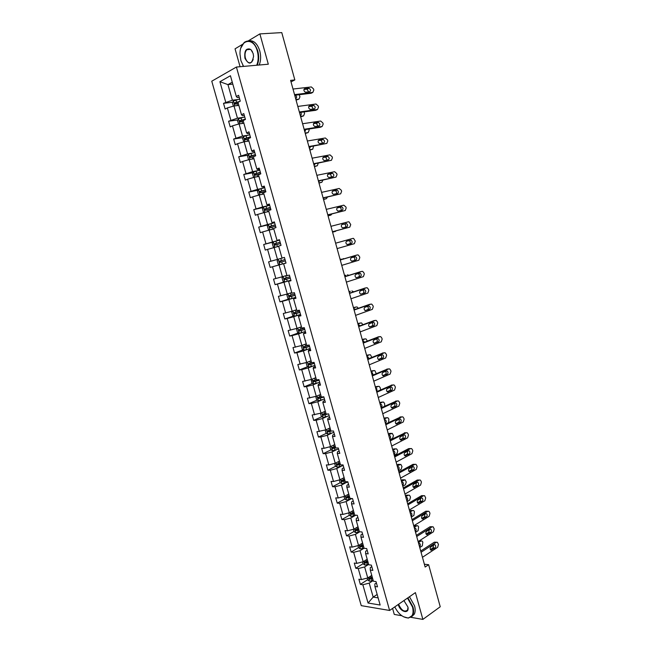 <?xml version="1.0" encoding="UTF-8"?>
<svg xmlns="http://www.w3.org/2000/svg" width="652" height="652" viewBox="0 0 652 652"><rect width="100%" height="100%" fill="white"/><g stroke="black" fill="none" stroke-linecap="round" stroke-linejoin="round"><path stroke-width="0.98" d="M392.585 608.414L394.273 614.428L401.819 615.741M211.761 81.198L361.249 605.643L389.611 610.468L236.407 67.042L211.761 81.198M242.617 44.279L235.046 48.835L240.083 66.716M410.899 617.322L422.871 619.4L440.239 606.759L428.625 564.697L424.37 564.224M236.407 67.042L268.314 64.214L259.871 33.896L248.469 40.758M259.871 33.896L281.77 32.6L294.834 79.927L290.605 80.375L425.145 567.036L428.625 564.697M373.221 580.541L369.219 583.132L373.18 597.093L368.054 603.027L362.854 584.746L360.344 584.379L367.606 579.718M377.158 594.445L373.18 597.093L378.127 597.868M369.219 583.132L362.854 584.746M368.665 564.412L364.639 566.947L367.752 577.949L361.387 579.571L358.877 579.221L360.344 584.379M361.387 579.571L358.258 568.568L355.764 568.259L363.066 563.703M364.085 548.234L360.034 550.696L363.164 561.739L356.783 563.369L354.289 563.075L355.764 568.259M356.783 563.369L353.645 552.334L351.159 552.065L358.51 547.631M353.319 529.31L353.946 531.535L355.731 532.7L359.822 531.787L355.413 534.387L358.551 545.479L352.161 547.118L349.676 546.865L351.159 552.065M352.161 547.118L349.016 536.034L346.53 535.822L353.938 531.494M355.258 515.471L350.768 518.022L353.922 529.147L347.524 530.801L345.047 530.598L346.53 535.822M347.524 530.801L344.37 519.677L341.892 519.514L349.366 515.3L351.118 516.417L356.049 515.21M350.637 499.114L346.114 501.592L349.285 512.757L342.87 514.42L340.401 514.273L341.892 519.514M342.87 514.42L339.7 503.254L337.239 503.14L344.81 499.016M345.992 482.692L341.444 485.096L344.623 496.311L338.201 497.981L335.739 497.883L337.239 503.14M338.201 497.981L335.014 486.775L332.569 486.71L340.238 482.684M341.33 466.213L336.75 468.543L339.945 479.799L333.514 481.486L331.061 481.437L332.569 486.71M333.514 481.486L330.32 470.239L327.875 470.222L335.65 466.286M336.652 449.668L332.039 451.926L335.242 463.23L328.804 464.917L326.367 464.925L327.875 470.222M328.804 464.917L325.601 453.629L323.164 453.67L331.053 449.831M331.958 433.067L327.32 435.251L330.531 446.587L324.085 448.299L321.656 448.348L323.164 453.67M324.085 448.299L320.865 436.962L318.437 437.052L326.44 433.311M327.247 416.4L322.569 418.511L325.796 429.888L316.921 431.714L318.437 437.052M319.341 431.608L316.106 420.23L313.693 420.377L321.819 416.726M322.512 399.668L317.809 401.705L321.045 413.132L312.169 415.014L313.693 420.377M314.582 414.859L311.338 403.441L308.934 403.637L317.182 400.083M317.768 382.879L313.033 384.835L316.277 396.302L307.402 398.258L308.934 403.637M309.806 398.046L306.546 386.579L304.158 386.832L312.536 383.384M313.001 366.025L308.233 367.907L311.493 379.415L302.618 381.436L304.158 386.832M305.006 381.167L301.737 369.66L299.358 369.961L307.874 366.62M308.217 349.105L303.416 350.906L306.693 362.463L297.817 364.541L299.358 369.961M300.189 364.223L296.913 352.675L294.541 353.034L303.213 349.79M303.408 332.121L298.583 333.848L301.868 345.446L292.993 347.589L294.541 353.034M295.356 347.223L292.063 335.625L289.708 336.041L298.534 332.895M298.592 315.071L293.726 316.717L297.027 328.363L288.151 330.58L289.708 336.041M290.507 330.148L287.206 318.51L284.851 318.975L293.848 315.935M293.75 297.956L288.852 299.529L292.169 311.216L283.294 313.498L284.851 318.975M285.641 313.009L282.324 301.33L279.985 301.852L289.162 298.918M288.893 280.784L283.962 282.267L287.287 294.003L278.42 296.35L279.985 301.852M280.751 295.812L277.418 284.085L275.095 284.663L284.459 281.835M284.019 263.538L279.056 264.948L282.389 276.725L273.522 279.137L275.095 284.663M275.845 278.543L272.503 266.774L270.181 267.401L285.992 262.984M278.697 246.342L274.125 247.556L277.475 259.382L268.608 261.859L270.181 267.401M270.922 261.207L267.565 249.39L265.258 250.083L263.677 244.516L273.212 242.039M273.783 228.958L269.178 230.099L272.544 241.965L263.677 244.516M265.975 243.807L262.601 231.949L260.311 232.691L258.722 227.108L268.184 224.81M268.844 211.509L264.215 212.568L267.589 224.484L258.722 227.108M261.012 226.342L257.63 214.435L255.348 215.233L253.75 209.626L263.147 207.515M263.889 193.986L259.227 194.981L262.617 206.937L253.75 209.626M256.024 208.803L252.634 196.855L250.36 197.711L248.762 192.079L258.102 190.148M258.917 176.407L254.223 177.311L257.622 189.325L248.762 192.079M251.028 191.207L247.613 179.202L245.356 180.123L243.75 174.467L253.049 172.707M253.921 158.754L249.194 159.585L252.609 171.639L243.75 174.467M246.008 173.53L242.577 161.484L240.335 162.462L238.722 156.79L247.98 155.192M248.909 141.028L244.15 141.786L247.581 153.888L238.722 156.79M240.963 155.795L237.524 143.701L235.29 144.736L233.669 139.039L242.903 137.605M243.881 123.236L239.088 123.921L242.536 136.064L233.669 139.039M235.902 137.98L232.454 125.844L230.229 126.936L228.599 121.223L237.801 119.952M238.828 105.38L234.003 105.983L237.458 118.175L228.599 121.223M230.824 120.107L227.361 107.914L225.152 109.071L223.514 103.334L232.699 102.225M232.813 84.108L227.947 84.613L232.373 100.212L223.514 103.334M225.722 102.16L219.911 81.704L230.441 75.738L236.326 96.512L238.616 95.298L240.27 101.166L237.98 102.364L241.476 114.752L243.783 113.595L245.437 119.446L243.131 120.579L246.619 132.918L248.934 131.826L250.58 137.645L248.257 138.721L251.737 151.011L254.06 149.976L255.706 155.779L253.375 156.798L256.831 169.031L259.17 168.061L260.808 173.839L258.461 174.793L261.908 186.985L264.264 186.073L265.886 191.827L263.53 192.723L266.97 204.867L269.333 204.011L270.955 209.748L268.583 210.58L272.006 222.674L274.378 221.884L275.992 227.597L273.612 228.371L277.027 240.417L279.406 239.683L281.02 245.372L278.624 246.089L282.023 258.086L284.419 257.418L286.024 263.082L283.62 263.734L287.002 275.69L289.406 275.079L291.004 280.719L288.591 281.322L291.957 293.229L294.378 292.666L295.967 298.29L293.547 298.836L296.904 310.694L299.333 310.189L300.914 315.796L298.477 316.277L301.819 328.095L304.264 327.646L305.845 333.229L303.392 333.653L306.725 345.421L309.178 345.038L310.751 350.597L308.29 350.963L311.607 362.691L314.068 362.357L315.633 367.899L313.172 368.209L316.473 379.888L318.95 379.611L320.507 385.128L318.029 385.389L321.322 397.019L323.808 396.799L325.356 402.3L322.87 402.496L326.147 414.085L328.641 413.922L330.189 419.399L327.687 419.546L330.955 431.094L333.457 430.98L335.006 436.432L332.496 436.53L335.747 448.03L338.266 447.973L339.798 453.401L337.28 453.442L340.515 464.9L343.042 464.892L344.574 470.304L342.039 470.296L345.275 481.706L347.809 481.755L349.333 487.15L346.791 487.085L350.01 498.454L352.553 498.552L354.069 503.923L351.518 503.809L354.729 515.137L357.28 515.292L358.796 520.638L356.236 520.467L359.423 531.755L361.99 531.959L363.498 537.289L360.931 537.069L364.109 548.308L366.685 548.568L368.184 553.874L365.609 553.597L368.771 564.803L371.363 565.113L372.854 570.402L370.263 570.076L373.417 581.234L376.017 581.592L377.508 586.857L374.908 586.482L380.149 605.032L368.054 603.027M370.263 570.076L370.263 567.631L371.795 566.661M371.762 575.374L367.752 577.949M364.639 566.947L358.258 568.568M365.609 553.597L365.633 551.274L367.182 550.329M367.198 559.237L363.164 561.739M360.034 550.696L353.645 552.334M360.931 537.069L360.996 534.86L362.553 533.931M362.618 543.034L358.551 545.479M355.413 534.387L349.016 536.034M356.236 520.467L356.334 518.373L357.899 517.476M358.013 526.767L353.922 529.147M350.768 518.022L344.37 519.677M351.518 503.809L351.656 501.836L353.237 500.964M353.4 510.451L349.285 512.757M346.114 501.592L339.7 503.254M346.791 487.085L346.962 485.227L348.551 484.379M348.763 494.061L344.623 496.311M341.444 485.096L335.014 486.775M342.039 470.296L342.251 468.56L343.848 467.745M344.117 477.623L339.945 479.799M336.75 468.543L330.32 470.239M337.28 453.442L337.516 451.828L339.13 451.037M339.447 461.111L335.242 463.23M332.039 451.926L325.601 453.629M332.496 436.53L332.764 435.039L334.394 434.265M334.761 444.542L330.531 446.587M327.32 435.251L320.865 436.962M327.687 419.546L327.997 418.176L329.635 417.435M330.059 427.916L325.796 429.888M322.569 418.511L316.106 420.23M322.87 402.496L323.213 401.257L324.859 400.54M325.332 411.225L321.045 413.132M317.809 401.705L311.338 403.441M318.029 385.389L318.412 384.272L320.067 383.58M320.597 394.468L316.277 396.302M313.033 384.835L306.546 386.579M313.172 368.209L313.588 367.215L315.258 366.554M315.837 377.647L311.493 379.415M308.233 367.907L301.737 369.66M308.29 350.963L308.755 350.1L310.433 349.464M311.061 360.768L306.693 362.463M303.416 350.906L296.913 352.675M303.392 333.653L305.584 332.308M306.269 343.816L301.868 345.446M298.583 333.848L292.063 335.625M298.477 316.277L300.719 315.087M301.46 326.807L297.027 328.363M293.726 316.717L287.206 318.51M293.547 298.836L295.829 297.801M296.627 309.733L292.169 311.216M288.852 299.529L282.324 301.33M288.591 281.322L290.931 280.45M291.778 292.593L287.287 294.003M283.962 282.267L277.418 284.085M283.62 263.734L286.008 263.025M286.913 275.388L282.389 276.725M279.056 264.948L272.503 266.774M282.023 258.086L284.427 257.434M282.446 257.996L277.475 259.382M274.125 247.556L267.565 249.39M277.027 240.417L279.48 239.92M277.548 240.661L272.544 241.965M269.178 230.099L262.601 231.949M272.006 222.674L274.508 222.34M272.626 223.269L267.589 224.484M264.215 212.568L257.63 214.435M266.97 204.867L269.52 204.695M267.687 205.804L262.617 206.937M259.227 194.981L252.634 196.855M261.908 186.985L264.516 186.985M262.732 188.273L257.622 189.325M254.223 177.311L247.613 179.202M256.831 169.031L257.695 169.536L259.496 169.194M257.752 170.669L252.609 171.639M249.194 159.585L242.577 161.484M251.737 151.011L252.634 151.655L254.451 151.345M252.756 153L247.581 153.888M244.15 141.786L237.524 143.701M246.619 132.918L247.556 133.701L249.382 133.424M247.744 135.266L242.536 136.064M239.088 123.921L232.454 125.844M241.476 114.752L242.462 115.673L244.296 115.428M242.707 117.458L237.458 118.175M234.003 105.983L227.361 107.914M236.326 96.512L237.344 97.58L239.194 97.36M422.871 619.4L415.414 592.619L389.611 610.468M291.02 81.883L294.834 79.927M237.654 99.585L232.373 100.212M232.275 82.209L227.947 84.613L219.911 81.704M374.908 586.482L374.867 583.931L376.4 582.929M268.608 261.859L284.427 257.442M343.759 480.834L344.859 480.255M347.728 497.427L349.456 496.49M352.047 513.784L354.028 512.668M356.497 530.003L358.584 528.78M360.972 546.148L362.838 545.015M365.454 562.211L366.668 561.453M369.945 578.21L370.613 577.778M293.001 89.039L311.33 86.936L313.539 88.933L313.84 90.033L312.83 92.413L294.541 94.621M294.72 95.249L311.069 93.269L312.83 92.413M308.689 88.256L308.991 88.264C310.751 89.487 310.971 90.661 309.651 91.777L305.438 92.234C303.669 90.995 303.449 89.821 304.777 88.713L308.689 88.256L306.929 89.128L308.714 91.891M303.946 89.471L306.929 89.128M296.065 100.115L298.942 99.145L295.902 99.528M233.375 106.162L232.405 102.755L233.408 100.913L239.683 99.08M239.928 101.353L234.524 102.877L235.03 104.19L238.225 103.252M235.722 103.937L235.788 102.723L238.885 101.891M295.633 98.558L295.78 98.542C297.051 97.621 296.921 96.496 295.389 95.168M298.942 99.145L299.953 96.798L299.17 94.711M256.717 65.241C258.445 60.995 258.648 56.284 257.32 51.109C253.62 36.333 239.398 39.364 240.017 54.32L240.906 60.628L243.563 66.406M240.987 47.783L244.207 42.421C249.838 38.884 254.37 41.736 257.793 50.97C259.121 56.145 258.95 60.88 257.279 65.192M253.147 53.529L253.571 56.316C251.851 64.605 248.974 65.265 244.932 58.289C244.15 50.489 246.154 47.604 250.947 49.625L253.147 53.529M252.438 51.679L251.118 49.919C249.651 48.647 248.233 48.566 246.888 49.682C245.062 51.679 244.565 54.507 245.405 58.15C246.994 62.453 249.105 63.757 251.745 62.062L253.212 59.552M248.942 40.791C253.734 40.196 257.336 43.537 259.749 50.823C261.077 55.982 260.906 60.717 259.227 65.021M247.475 49.642L247.866 49.071M243.538 66.406L242.764 65.143M394.778 606.898C398.323 613.842 402.724 617.525 407.997 617.941C412.471 617.24 413.979 613.622 412.537 607.077L407.508 598.088M407.891 597.819L412.993 606.963C413.89 610.345 413.808 613.124 412.724 615.292L408.331 618.096L403.384 616.711M403.906 600.582L407.932 607.045C409.546 614.437 400.165 612.13 398.356 604.787L398.274 604.477M398.682 604.192L398.804 604.673C401.591 610.622 404.525 612.391 407.614 609.995L407.989 607.395M409.464 596.735L414.558 605.855C415.463 609.229 415.373 612 414.289 614.176L411.86 616.523M297.809 106.431L316.016 104.01L318.217 105.983L318.51 107.067L317.516 109.471L299.341 111.989M299.496 112.543L315.739 110.286L317.516 109.471M313.392 105.38L313.726 105.396C315.446 106.61 315.658 107.776 314.354 108.884L310.124 109.406C308.396 108.175 308.192 107.01 309.504 105.901L313.392 105.38L311.623 106.211L313.376 109.023M308.706 106.602L311.623 106.211M302.593 123.75L320.686 121.027L322.87 122.959L323.172 124.043L322.178 126.464L304.125 129.283M304.264 129.772L320.401 127.238L322.178 126.464M318.078 122.437L318.445 122.454C320.132 123.668 320.328 124.825 319.04 125.934L314.802 126.512C313.115 125.29 312.919 124.133 314.223 123.024L318.078 122.437L316.301 123.228L318.013 126.089M313.457 123.66L316.301 123.228M300.686 116.838L303.571 115.885L300.539 116.317M238.632 124.051L237.458 120.571L238.469 118.77L244.728 116.944M245.339 119.12L239.569 120.742L240.083 122.046L243.277 121.117M240.8 121.794L240.824 120.571L245.405 119.349M300.27 115.347L300.425 115.331C301.509 114.776 301.583 113.79 300.645 112.38M303.571 115.885L304.565 113.521L304.068 111.908M305.291 133.497L308.176 132.56L305.169 133.041M243.889 141.859L242.487 138.322L243.506 136.553L249.757 134.744M250.368 136.912L244.598 138.542L245.119 139.83L248.314 138.909M245.861 139.577L245.837 138.346L250.425 137.116M304.9 132.079L305.601 129.561M308.176 132.56L309.162 130.18L308.852 129.047M307.369 141.003L325.34 137.98L327.508 139.878L327.809 140.962L326.823 143.399L308.893 146.521M309.007 146.928L326.823 143.399M322.748 139.438L323.147 139.455C324.794 140.661 324.973 141.818 323.702 142.918L319.464 143.562C317.809 142.348 317.63 141.191 318.918 140.09L322.748 139.438L320.963 140.18L322.626 143.106M318.192 140.653L320.963 140.18M309.879 150.099L312.764 149.178L309.773 149.707M249.113 159.61L248.461 159.398L247.499 155.999L248.526 154.271L254.769 152.478M255.38 154.63L249.602 156.276L250.14 157.548L254.386 156.358M250.906 157.295L250.833 156.056L255.429 154.809M309.504 148.754L310.417 146.684M312.764 149.178L313.571 146.138M312.121 158.191L329.969 154.866L332.129 156.733L332.43 157.808L331.452 160.27L313.636 163.693M313.734 164.027L331.452 160.27M327.402 156.374L327.834 156.39C329.439 157.588 329.61 158.738 328.355 159.838L324.101 160.547C322.495 159.332 322.324 158.183 323.596 157.083L327.402 156.374L325.609 157.075L327.214 160.058M322.919 157.58L325.609 157.075M314.451 166.635L317.337 165.738L314.362 166.317M254.329 177.295L253.449 176.994L252.495 173.611L253.53 171.924L259.757 170.139M260.368 172.291L254.598 173.937L255.136 175.201L260.751 173.644M255.934 174.94L255.812 173.701L260.409 172.43M314.101 165.363L315.103 163.766M317.337 165.738L318.266 163.155M316.856 175.323L334.59 171.696L336.734 173.53L337.035 174.597L336.065 177.075L318.363 180.8M318.437 181.06L336.065 177.075M332.039 173.245L332.504 173.261C334.068 174.459 334.231 175.6 332.985 176.7L328.73 177.466C327.157 176.26 326.994 175.111 328.249 174.019L332.039 173.245L330.238 173.913L331.786 176.945M327.638 174.443L330.238 173.913M319.007 183.114L321.892 182.234L318.942 182.862M259.504 194.915L258.42 194.524L257.467 191.158L258.51 189.512L264.728 187.735M265.34 189.879L259.561 191.525L260.115 192.78L265.714 191.223M260.955 192.519L260.776 191.272L265.364 189.985M318.673 181.908L319.667 180.808M321.892 182.234L322.927 180.115M321.575 192.381L339.187 188.461L341.322 190.262L341.615 191.329L340.662 193.823L323.082 197.841M323.131 198.037L340.662 193.823M336.652 190.05L337.149 190.074C338.681 191.264 338.828 192.405 337.597 193.497L333.335 194.329C331.803 193.131 331.656 191.981 332.895 190.897L336.652 190.05L335.34 190.702C336.595 191.444 336.921 192.479 336.318 193.783M332.349 191.24L334.851 190.677M323.547 199.528L326.424 198.673L323.498 199.349M264.647 212.47L263.367 211.99L262.422 208.632L263.441 207.067L269.683 205.266M270.287 207.393L264.516 209.047L265.079 210.294L270.67 208.738M265.959 210.025L265.714 208.779L270.311 207.483M323.237 198.404L324.052 197.825M326.424 198.673L327.491 197.034M326.269 209.382L343.775 205.168L345.894 206.928L346.188 207.996L345.242 210.506L327.777 214.818M327.809 214.94L345.242 210.506M341.257 206.798L341.778 206.823C343.27 208.004 343.408 209.137 342.194 210.229L337.932 211.126C336.432 209.928 336.293 208.787 337.524 207.703L341.257 206.798L339.969 207.409C341.249 208.232 341.526 209.284 340.817 210.572M337.068 207.964L339.447 207.385M328.07 215.893L330.947 215.054L328.037 215.779M269.749 229.952L268.298 229.39L267.353 226.048L268.412 224.475L274.614 222.723M275.217 224.842L269.447 226.513L270.018 227.735L275.592 226.187M270.963 227.458L270.637 226.22L275.234 224.899M330.947 215.054L331.941 213.921M330.955 226.317L348.339 221.81L349.016 221.835L350.743 224.598L349.798 227.132L332.447 231.729M332.463 231.786L349.798 227.132M345.837 223.489L346.391 223.506C347.85 224.687 347.981 225.82 346.774 226.904L342.512 227.858C341.045 226.676 340.923 225.535 342.129 224.451L344.574 224.052C345.894 224.981 346.122 226.065 345.258 227.303M341.795 224.614L344.02 224.035M332.577 232.193L335.454 231.378L332.561 232.145M274.81 247.369L273.212 246.717L272.267 243.392L273.335 241.859L279.529 240.115M280.132 242.234L274.362 243.897L274.94 245.119L280.507 243.563M275.975 244.826L275.535 243.595L280.14 242.259M335.454 231.378L336.212 230.792M335.617 243.188L352.887 238.396L353.604 238.42L355.283 241.15L354.346 243.693L337.108 248.583M350.409 240.115L350.98 240.132C352.406 241.305 352.528 242.43 351.338 243.514L347.068 244.533C345.642 243.351 345.527 242.218 346.725 241.142L349.154 240.645C350.58 241.81 350.703 242.935 349.513 244.019L347.508 244.582M346.677 241.15L348.584 240.621M278.217 259.211L277.165 260.67L278.111 263.987L279.765 264.688L278.241 259.17M281.754 261.9L285.397 260.882L281.077 262.088L280.425 260.898L279.26 261.224L279.847 262.43L281.754 261.9L282.349 264.003M285.022 259.553L279.26 261.224M340.262 260.001L357.426 254.916L358.168 254.94L359.513 256.578L359.798 257.63L358.877 260.197L341.754 265.372M355.666 255.372L340.246 259.936M354.957 256.676L355.56 256.701C356.954 257.858 357.06 258.983 355.886 260.067L351.615 261.15C350.222 259.969 350.116 258.844 351.298 257.768L354.957 256.676M353.482 257.116L353.726 257.165C355.12 258.331 355.226 259.447 354.052 260.531L351.835 261.199M283.049 276.529L282.047 277.882L282.984 281.183L284.696 281.933L290.865 280.221M340.124 259.504L341.298 259.088M340.108 259.439L341.224 259.113M289.895 276.807L284.133 278.477L284.728 279.675L290.27 278.127M290.262 278.094L285.951 279.309L285.291 278.135L284.133 278.477M344.028 258.811L342.993 258.657M344.892 276.75L361.942 271.379L362.716 271.403L364.02 273.009L364.305 274.06L363.384 276.644L346.375 282.104M360.263 271.778L344.859 276.619M359.488 273.18L360.116 273.204C361.477 274.362 361.575 275.478 360.417 276.562L356.147 277.703C354.786 276.529 354.688 275.413 355.853 274.329L359.488 273.18M358.168 273.604L358.282 273.636C359.635 274.794 359.733 275.91 358.584 276.986L356.245 277.728M287.817 293.84L286.904 295.03L287.842 298.314L289.512 299.081L295.715 297.393M344.606 275.714L345.837 275.201M344.574 275.584L345.674 275.242M294.753 293.987L288.991 295.674L289.594 296.856L295.128 295.307M295.111 295.25L290.808 296.473L290.14 295.307L288.991 295.674M348.934 275.331L347.451 274.818M349.505 293.433L366.44 287.776L367.247 287.801L368.51 289.374L368.796 290.425L367.883 293.025L350.98 298.771M364.835 288.127L349.448 293.229M364.012 289.627L364.655 289.643C365.984 290.792 366.082 291.909 364.933 292.993L360.662 294.191C359.333 293.033 359.244 291.909 360.401 290.833L364.012 289.627M362.789 290.034L362.814 290.042C364.142 291.191 364.232 292.3 363.091 293.376L360.67 294.199M292.561 311.085L291.746 312.104L292.675 315.389L294.354 316.179L300.548 314.508M349.073 291.868L350.36 291.257M349.024 291.672L350.116 291.314M299.594 311.11L293.832 312.797L294.443 313.979L299.961 312.422M299.936 312.341L295.649 313.571L294.81 312.952M350.401 292.911L349.333 292.797M353.677 291.827L351.901 290.922M354.101 310.059L370.931 304.117L371.754 304.142L372.977 305.69L373.262 306.733L372.357 309.35L355.576 315.372M369.399 304.419L354.028 309.79M368.51 306.008L369.187 306.024C370.475 307.173 370.564 308.282 369.431 309.366L365.161 310.621C363.865 309.472 363.783 308.355 364.924 307.279L368.51 306.008M367.386 306.407C368.633 307.573 368.698 308.673 367.581 309.716L365.104 310.596M297.263 328.282L296.57 329.121L297.499 332.39L299.219 333.229L305.364 331.55M353.523 307.956L356.334 306.978L354.867 307.263M353.449 307.703L354.541 307.32M304.411 328.168L298.657 329.855L299.268 331.029L304.777 329.48M304.745 329.366L300.474 330.605L299.635 330.018M355.226 309.366L353.775 308.885M358.298 308.282L357.157 306.994L356.334 306.978M358.681 326.619L375.397 320.401L376.253 320.425L377.435 321.941L377.72 322.976L376.823 325.609L360.148 331.917M373.938 320.662L358.592 326.285M372.993 322.332L373.686 322.349C374.957 323.49 375.03 324.598 373.914 325.674L369.643 326.994C368.38 325.853 368.307 324.737 369.431 323.661L372.993 322.332M371.942 322.724C373.099 323.914 373.14 324.998 372.056 325.992L369.529 326.937M301.933 345.421L301.379 346.073L302.3 349.333L304.028 350.197L310.165 348.527M357.956 323.995L360.743 322.968L359.358 323.213M357.866 323.677L358.95 323.278M309.211 345.161L303.457 346.856L304.085 348.013L309.578 346.465M309.537 346.326L305.275 347.565L304.443 347.019M359.888 325.804L359.04 324.883L358.209 324.916M362.846 324.704L361.599 322.984L360.743 322.968M363.245 343.123L379.847 336.628L380.727 336.652L381.876 338.127L382.162 339.17L381.273 341.819L364.704 348.404M378.462 336.839L363.131 342.716M377.467 338.6L378.176 338.616C379.415 339.749 379.48 340.849 378.38 341.925L374.109 343.311C372.879 342.17 372.814 341.061 373.922 339.985L377.467 338.6M376.481 338.983C377.557 340.181 377.573 341.257 376.514 342.202L373.946 343.221M306.579 362.496L306.163 362.968L307.084 366.204L308.82 367.1L314.94 365.446M362.373 339.977L365.144 338.901L363.832 339.105M362.267 339.594L363.343 339.179M312.275 362.602L308.249 363.783L308.877 364.933L314.362 363.384M314.313 363.221L310.059 364.468L309.235 363.946M364.435 342.21L363.482 340.857L362.626 340.898M367.361 341.069L366.025 338.918L365.144 338.901M367.793 359.57L384.281 352.797L385.185 352.813L386.302 354.264L386.587 355.299L385.699 357.964L369.244 364.827M382.977 352.968L367.663 359.097M381.917 354.802L382.651 354.818C383.857 355.943 383.914 357.043 382.83 358.119L378.567 359.57C377.361 358.437 377.304 357.329 378.396 356.253L381.917 354.802M380.988 355.185C381.99 356.391 381.982 357.451 380.955 358.364L378.356 359.448M311.208 379.497L311.852 383.017L313.588 383.938L319.708 382.3M366.774 355.902L369.529 354.778L368.282 354.949M366.652 355.462L367.728 355.022M316.407 379.66L313.017 380.654L313.653 381.795L319.13 380.246M319.072 380.051L314.826 381.314L314.011 380.809M368.869 358.6L367.899 356.774L367.027 356.815M371.852 357.377L370.434 354.794L369.529 354.778M372.316 375.951L388.706 368.902L389.635 368.918L390.711 370.344L390.988 371.371L390.116 374.052L373.767 381.184M387.467 369.048L372.17 375.413M386.351 370.955L387.109 370.972C388.282 372.08 388.339 373.18 387.264 374.256L383.001 375.764C381.827 374.639 381.779 373.539 382.863 372.463L386.351 370.955M385.479 371.33C386.416 372.536 386.383 373.58 385.381 374.46L382.748 375.609M315.796 396.432L316.595 399.766L318.339 400.719L324.452 399.081M371.167 371.77L373.898 370.605L372.724 370.743M371.021 371.265L372.088 370.817M321.159 396.465L317.768 397.451L318.404 398.592L323.873 397.044M323.808 396.823L319.578 398.087L318.771 397.614M373.156 374.99L372.3 372.634L371.42 372.683M376.277 373.645L374.827 370.621L373.898 370.605M376.832 392.268L393.107 384.957L394.061 384.965L395.104 386.359L395.381 387.386L394.517 390.083L378.274 397.484M391.933 385.063L376.669 391.665M390.776 387.043L391.542 387.052C392.691 388.16 392.74 389.26 391.681 390.336L387.427 391.901C386.277 390.784 386.228 389.684 387.304 388.608L390.776 387.043M389.945 387.418C390.817 388.616 390.768 389.651 389.79 390.507L387.141 391.713M320.434 413.295L321.33 416.457L323.074 417.435L329.178 415.813M375.536 387.581L378.258 386.375L377.149 386.481M375.381 387.011L376.432 386.546M325.894 413.205L322.504 414.191L323.147 415.324L327.972 413.971M326.839 414.044L324.305 414.802L323.514 414.346M377.109 391.469L376.685 388.437L375.788 388.486M380.597 389.904L380.238 387.753L379.203 386.383L378.258 386.375M381.33 408.527L397.5 400.947L398.47 400.956L399.48 402.325L399.757 403.343L398.902 406.057L382.765 413.727M396.392 401.029L381.143 407.867M395.177 403.075L395.968 403.083C397.092 404.183 397.125 405.275 396.082 406.359L391.836 407.981C390.711 406.872 390.67 405.78 391.73 404.696L395.177 403.075M394.387 403.449C395.202 404.647 395.136 405.658 394.191 406.489L391.518 407.753M325.185 430.059L326.041 433.083L327.793 434.085L333.881 432.472M379.888 403.335L382.594 402.08L381.55 402.162M379.717 402.708L380.768 402.227M330.613 429.888L327.214 430.874L327.866 431.991L331.265 431.078M330.898 430.891L329.015 431.453L328.233 431.021M380.279 404.183L381.061 404.183L380.279 404.183M381.029 407.467L381.167 407.402C382.219 406.343 382.178 405.267 381.061 404.183M384.786 406.155L384.566 403.433L383.563 402.088L382.594 402.08M385.805 424.737L401.868 416.881L402.863 416.889L403.841 418.225L404.118 419.244L403.27 421.974L387.239 429.912M400.825 416.946L385.601 424.004M399.57 419.049L400.369 419.057C401.469 420.149 401.502 421.241 400.467 422.325L396.229 424.004C395.128 422.903 395.096 421.811 396.139 420.727L399.57 419.049M398.812 419.423C399.57 420.613 399.489 421.608 398.568 422.414L395.878 423.743M329.912 446.75L330.735 449.644L332.496 450.671L338.575 449.073M384.232 419.032L386.913 417.736L385.935 417.793M384.044 418.348L385.079 417.842M335.315 446.506L331.917 447.484L332.569 448.6L335.674 447.777M335.593 447.476L333.718 448.038L332.944 447.622M385.373 423.148L385.503 423.083C386.538 422.023 386.506 420.956 385.413 419.88L384.484 419.937M388.608 422.537L388.877 419.057L387.899 417.745L386.913 417.736M390.271 440.874L406.229 432.765L407.231 432.765L408.185 434.077L408.462 435.088L407.622 437.834L391.697 446.041M405.242 432.798L390.051 440.084M403.938 434.966L404.753 434.974C405.829 436.058 405.862 437.142 404.835 438.226L400.605 439.97C399.529 438.877 399.505 437.785 400.54 436.701L403.938 434.966M403.221 435.332L402.928 438.291L400.23 439.668M334.631 463.385L335.413 466.147L337.174 467.199L343.245 465.609M388.559 434.68L392.227 433.344L393.449 435.626L392.602 438.331L389.937 439.684M388.347 433.93L390.303 433.376M339.994 463.059L336.595 464.037L337.255 465.145L340.352 464.33M340.262 464.004L338.396 464.566L337.63 464.167M389.692 438.78L389.823 438.714C390.85 437.647 390.825 436.579 389.749 435.512L388.804 435.577M394.713 456.962L410.573 448.584L411.591 448.584L412.52 449.864L412.797 450.874L411.958 453.645L396.139 462.105M409.643 448.6L408.657 448.625L394.476 456.098M408.299 450.825L409.13 450.825C410.181 451.909 410.198 452.993 409.187 454.077L404.965 455.878C403.914 454.794 403.898 453.702 404.916 452.618L408.299 450.825M407.614 451.192L407.28 454.102L404.574 455.544M339.325 479.962L340.075 482.586L341.844 483.67L347.899 482.089M392.863 450.271L395.519 448.886L396.538 448.886L397.459 450.149L397.728 451.143L396.889 453.857L394.24 455.251M392.643 449.456L394.656 448.902M344.663 479.554L341.257 480.524L341.925 481.624L345.022 480.817M344.916 480.467L343.05 481.029L342.3 480.654M393.995 454.354L394.126 454.289C395.136 453.221 395.12 452.154 394.077 451.094L393.115 451.168M399.146 472.993L414.892 464.346L415.935 464.338L416.832 465.601L417.109 466.612L416.278 469.391L400.564 478.112M414.9 464.346L412.977 464.354L398.894 472.064M412.643 466.636L413.482 466.628C414.509 467.704 414.525 468.78 413.531 469.864L409.317 471.73C408.282 470.646 408.274 469.57 409.277 468.478L413.482 466.628M411.982 466.995L411.608 469.856L408.902 471.355M344.012 496.474L344.712 498.959L346.489 500.068L352.39 498.552M397.158 465.805L400.833 464.371L401.999 466.604L401.159 469.334L398.535 470.768M396.921 464.933L399.806 464.379L397.94 464.387M349.309 495.985L345.91 496.954L346.571 498.046L349.668 497.248M349.562 496.865L347.695 497.435L346.954 497.077M398.29 469.872L398.421 469.807C399.415 468.739 399.407 467.671 398.38 466.62L397.41 466.693M403.564 488.959L419.203 480.059L420.263 480.043L421.135 481.282L421.404 482.284L420.581 485.08L404.973 494.061M419.26 480.027L417.28 480.027L403.286 487.973M416.97 482.382L417.818 482.374C418.828 483.434 418.837 484.517 417.851 485.601L413.645 487.525C412.643 486.449 412.635 485.373 413.629 484.281L416.97 482.382M416.335 482.741L415.927 485.561L413.213 487.117M401.436 481.282L405.112 479.807L406.253 482.007L405.422 484.754L402.806 486.229M401.184 480.353L404.11 479.791M348.673 512.92L349.342 515.276M353.938 512.358L350.54 513.32L351.208 514.404L354.297 513.613M354.183 513.206L351.591 513.434M402.561 485.341L402.692 485.267C403.678 484.2 403.669 483.14 402.667 482.089L401.689 482.17M407.965 504.868L423.498 495.716L424.574 495.691L425.691 497.908L424.876 500.72L409.366 509.954M423.596 495.659L421.575 495.65L407.671 503.817M421.282 498.071L422.146 498.055C423.132 499.114 423.132 500.19 422.162 501.282L417.965 503.262C416.978 502.203 416.978 501.119 417.965 500.027L421.282 498.071M420.662 498.438L420.23 501.209L417.516 502.814M405.707 496.71L408.307 495.202L409.374 495.186L410.214 496.376L410.483 497.362L409.66 500.125L407.068 501.641M405.43 495.724L408.397 495.153M358.551 528.666L355.153 529.628L355.821 530.704L358.91 529.913M358.787 529.489L356.212 529.734M406.824 500.752L406.954 500.679C407.924 499.603 407.924 498.552 406.946 497.509L405.952 497.598M412.341 520.72L427.785 511.307L428.869 511.29L429.684 512.472L429.961 513.474L429.155 516.294L413.743 525.789M427.916 511.241L425.846 511.209L412.04 519.611M425.577 513.711L426.449 513.686C427.419 514.738 427.419 515.813 426.457 516.906L422.268 518.951C421.306 517.892 421.306 516.816 422.276 515.724L425.577 513.711M424.982 514.069L424.517 516.8L421.803 518.462M357.94 545.634L358.543 547.737L360.328 548.919L364.06 548.136M409.953 512.081L412.537 510.532L413.621 510.516L414.436 511.681L413.89 515.439L411.314 516.995M409.668 511.038L412.675 510.467M363.148 544.917L359.749 545.871L360.426 546.947L363.498 546.164M363.376 545.708L360.817 545.968M411.07 516.115L411.2 516.034C412.162 514.958 412.162 513.906 411.2 512.871L410.198 512.969M416.709 536.523L432.048 526.857L433.148 526.824L434.216 528.984L433.409 531.82L418.111 541.576M432.227 526.759L430.108 526.718L416.383 535.349M429.855 529.285L430.744 529.261C431.681 530.312 431.681 531.38 430.727 532.48L426.563 534.575C425.617 533.523 425.626 532.448 426.579 531.356L429.855 529.285M429.277 529.652L428.788 532.334L426.082 534.045M362.553 561.902L363.115 563.874L364.908 565.08L368.633 564.314M414.191 527.403L416.758 525.814L417.851 525.781L418.641 526.93L418.103 530.695L415.544 532.301M413.881 526.303L414.884 525.683L416.93 525.724M367.728 561.103L364.321 562.057L365.006 563.124L368.078 562.35M367.94 561.869L365.006 563.124M415.3 531.413L415.43 531.339C416.383 530.255 416.383 529.204 415.446 528.177L414.436 528.283M421.062 552.26L436.294 542.342L437.411 542.309L438.454 544.436L437.655 547.297L422.455 557.297M436.514 542.228L434.354 542.179L420.719 551.03M434.118 544.811L435.014 544.787C435.943 545.822 435.935 546.889 434.99 547.99L430.833 550.149C429.912 549.106 429.921 548.03 430.866 546.93L434.118 544.811M433.556 545.178L433.042 547.81L430.344 549.579M367.149 578.104L367.671 579.946L369.472 581.185L373.197 580.435M418.413 542.668L420.964 541.038L422.072 541.005L422.838 542.122L422.309 545.903L419.758 547.55M419.44 540.72L421.176 540.924M372.292 577.232L368.885 578.185L369.57 579.245L372.642 578.471M372.496 577.965L369.57 579.245M419.513 546.669L419.643 546.588C420.581 545.504 420.597 544.453 419.676 543.434L418.649 543.54M304.777 88.713L304.223 88.982M233.383 100.954L234.777 105.885M236.945 103.578L237.507 105.542M235.942 100.017L236.554 102.201M235.942 102.657L234.638 102.812M309.504 105.901L309.007 106.137M314.223 123.024L313.775 123.22M238.445 118.811L239.855 123.807M242.006 121.443L242.56 123.424M240.995 117.898L241.615 120.066M240.995 120.49L239.691 120.677M243.481 136.602L244.916 141.663M247.035 139.235L247.605 141.239M246.04 135.706L246.652 137.874M246.024 138.265L244.736 138.469M248.502 154.32L249.952 159.455M252.055 156.961L252.626 158.982M251.061 153.448L251.672 155.6M251.036 155.967L249.757 156.187M253.498 171.973L254.973 177.173M257.051 174.622L257.63 176.651M256.057 171.117L256.668 173.269M256.024 173.595L254.753 173.839M258.485 189.553L259.977 194.818M262.031 192.21L262.609 194.263M261.044 188.721L261.648 190.865M261.004 191.166L259.732 191.427M263.441 207.067L264.957 212.397M266.986 209.732L267.573 211.802M266.008 206.26L266.611 208.387M265.951 208.664L264.696 208.95M268.388 224.516L269.92 229.911M271.925 227.189L272.52 229.268M270.947 223.726L271.55 225.853M270.89 226.097L269.643 226.399M273.31 241.892L274.859 247.361M276.847 244.582L277.442 246.676M275.869 241.126L276.472 243.245M275.804 243.457L274.565 243.783M351.338 243.514L349.513 244.019M280.776 258.461L281.371 260.572M281.077 262.088L279.847 262.43M355.593 255.388L357.426 254.916M355.886 260.067L354.052 260.531M283.115 276.513L284.647 281.917M286.635 279.154L287.23 281.248M285.674 275.755L286.261 277.833M285.951 279.309L284.728 279.675M360.1 271.811L361.942 271.379M360.417 276.562L358.584 276.986M288.005 293.775L289.512 299.081M291.501 296.342L292.088 298.437M290.547 292.976L291.126 295.022M290.808 296.473L289.594 296.856M364.598 288.176L366.44 287.776M364.933 292.993L363.091 293.376M292.878 310.98L294.354 316.179M296.342 313.473L296.937 315.552M295.405 310.14L295.975 312.153M295.649 313.571L294.443 313.979M369.073 304.484L370.931 304.117M369.431 309.366L367.581 309.716M297.736 328.111L299.178 333.205M301.175 330.531L301.762 332.601M300.238 327.239L300.8 329.219M300.474 330.605L299.268 331.029M373.539 320.727L375.397 320.401M373.914 325.674L372.056 325.992M302.569 345.185L303.987 350.173M305.984 347.524L306.57 349.586M305.063 344.264L305.609 346.22M305.275 347.565L304.085 348.013M377.981 336.921L379.847 336.628M378.38 341.925L376.514 342.202M374.843 343.327L374.427 343.392M307.394 362.194L308.779 367.076M310.776 364.452L311.354 366.514M309.863 361.232L310.409 363.156M310.059 364.468L308.877 364.933M382.414 353.05L384.281 352.797M382.83 358.119L380.955 358.364M379.317 359.586L378.836 359.643M312.194 379.13L313.547 383.922M315.544 381.322L316.13 383.376M314.647 378.136L315.177 380.026M314.826 381.314L313.653 381.795M386.823 369.122L388.706 368.902M387.264 374.256L385.381 374.46M383.775 375.78L383.229 375.837M316.97 396.008L318.298 400.695M320.303 398.127L320.882 400.165M319.407 394.973L319.936 396.832M319.578 398.087L318.404 398.592M391.224 385.136L393.107 384.957M391.681 390.336L389.79 390.507M388.209 391.917L387.606 391.966M321.738 412.822L323.033 417.41M325.038 414.868L325.617 416.897M324.158 411.746L324.672 413.58M324.305 414.802L323.147 415.324M395.609 401.094L397.5 400.947M396.082 406.359L394.191 406.489M392.634 407.989L391.974 408.038M326.481 429.578L327.752 434.061M329.757 431.542L330.336 433.572M328.885 428.462L329.399 430.263M329.015 431.453L327.866 431.991M399.969 416.995L401.868 416.881M400.467 422.325L398.568 422.414M397.044 424.012L396.326 424.044M331.208 446.261L332.447 450.646M334.46 448.16L335.03 450.182M333.596 445.104L334.101 446.881M333.718 448.038L332.569 448.6M404.322 432.838L406.229 432.765M404.835 438.226L402.928 438.291M401.436 439.978L400.662 439.994M391.224 433.344L389.383 433.409M335.919 462.887L337.133 467.174M339.146 464.713L339.716 466.726M338.29 461.697L338.787 463.442M338.396 464.566L337.255 465.145M408.657 448.625L410.573 448.584M409.187 454.077L407.28 454.102M405.813 455.878L404.99 455.887M395.519 448.886L393.669 448.926M340.613 479.448L341.795 483.637M343.808 481.2L344.378 483.205M342.968 478.218L343.449 479.937M343.05 481.029L341.925 481.624M412.977 464.354L414.892 464.346M413.531 469.864L411.608 469.856M410.173 471.73L409.301 471.722M345.283 495.952L346.44 500.043M348.461 497.631L349.024 499.628M347.63 494.681L348.103 496.368M347.695 497.435L346.571 498.046M417.28 480.027L419.203 480.059M417.851 485.601L415.927 485.561M414.517 487.517L413.596 487.492M404.061 479.815L402.202 479.791M349.945 512.39L351.078 516.384M353.091 514.004L353.653 515.993M352.267 511.087L352.74 512.741M352.325 513.776L351.208 514.404M421.575 495.65L423.498 495.716M422.162 501.282L420.23 501.209M418.853 503.254L417.883 503.214M408.307 495.202L406.44 495.137M354.582 528.764L355.69 532.668M357.712 530.304L358.266 532.293M356.888 527.427L357.353 529.057M356.929 530.06L355.821 530.704M425.846 511.209L427.785 511.307M426.457 516.906L424.517 516.8M423.164 518.935L422.154 518.87M412.537 510.532L410.67 510.443M359.203 545.088L360.279 548.894M362.308 546.555L362.862 548.528M361.501 543.703L361.95 545.308M361.526 546.286L360.426 546.947M430.108 526.718L432.048 526.857M430.727 532.48L428.788 532.334M427.459 534.558L426.416 534.477M416.758 525.814L414.884 525.683M363.808 561.339L364.859 565.056M366.889 562.741L367.443 564.713M366.09 559.921L366.538 561.502M434.354 542.179L436.294 542.342M434.99 547.99L433.042 547.81M431.746 550.125L430.662 550.019M420.964 541.038L419.187 540.883M368.396 577.533L369.423 581.16M371.453 578.87L372.007 580.834M370.662 576.083L371.102 577.631M308.991 88.264L307.231 89.137M235.788 102.723L234.524 102.877M246.888 49.682L250.482 49.422M414.289 614.176L412.724 615.292M313.726 105.396L311.958 106.219M318.445 122.454L316.676 123.244M240.824 120.571L239.569 120.742M245.837 138.346L244.598 138.542M323.147 139.455L321.371 140.196M250.833 156.056L249.602 156.276M327.834 156.39L326.041 157.091M255.812 173.701L254.598 173.937M332.504 173.261L330.703 173.929M260.776 191.272L259.561 191.525M337.149 190.074L335.34 190.702M265.714 208.779L264.516 209.047M341.778 206.823L339.969 207.409M270.637 226.22L269.447 226.513M346.391 223.506L344.574 224.052M275.535 243.587L274.362 243.897M350.98 240.132L349.154 240.645M355.56 256.701L353.726 257.165M360.116 273.204L358.282 273.636M364.655 289.643L362.814 290.042M349.366 292.927L350.116 292.764M294.753 312.487L293.832 312.797M369.187 306.024L367.581 306.342M353.808 309.007L354.59 308.852M299.374 329.602L298.657 329.855M373.686 322.349L372.308 322.593M358.241 325.022L359.04 324.883M304.06 346.628L303.457 346.856M378.176 338.616L376.938 338.804M362.651 340.988L363.482 340.857M308.771 363.58L308.249 363.783M382.651 354.818L381.518 354.973M367.052 356.888L367.899 356.774M313.49 380.458L313.017 380.654M387.109 370.972L386.049 371.086M371.428 372.732L372.3 372.634M318.2 397.272L317.768 397.451M391.542 387.052L390.54 387.149M375.796 388.519L376.685 388.437M395.968 403.083L395.014 403.156M400.369 419.057L399.456 419.106M384.501 419.929L385.413 419.88M404.753 434.974L403.873 435.006M388.869 435.544L389.749 435.512M409.13 450.825L408.274 450.842M393.221 451.111L394.077 451.094M397.549 466.62L398.38 466.62M417.818 482.374L417.011 482.358M401.86 482.081L402.667 482.089M422.146 498.055L421.355 498.03M406.155 497.484L406.946 497.509M426.449 513.686L425.683 513.646M410.442 512.831L411.2 512.871M430.744 529.261L430.002 529.212M414.705 528.128L415.446 528.177M435.014 544.787L434.297 544.722M418.959 543.369L419.676 543.434"/></g></svg>
